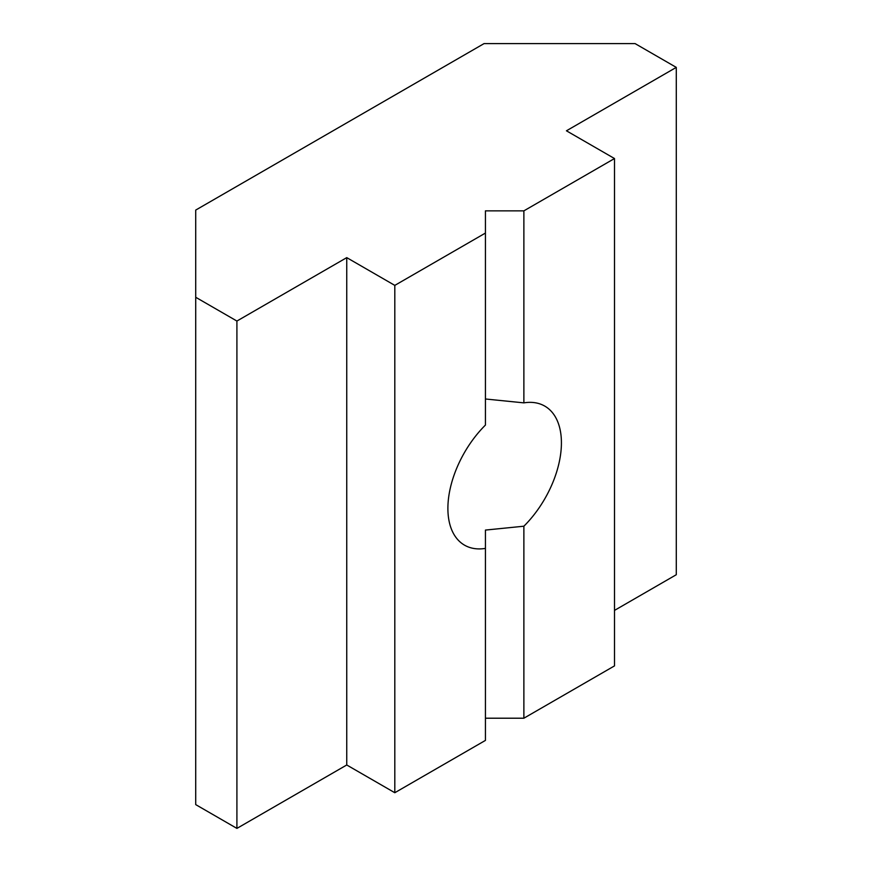 <?xml version="1.0" encoding="UTF-8"?>
<svg xmlns="http://www.w3.org/2000/svg" width="872" height="872" viewBox="0 0 872 872"><rect width="100%" height="100%" fill="white"/><g stroke="black" fill="none" stroke-linecap="round" stroke-linejoin="round"><path stroke-width="1.31" d="M485.432 398.995L523.876 402.864A80.279 46.347 -60 0 1 544.793 406.112A80.279 46.347 -60 0 1 523.876 526.208L485.432 530.078L485.432 548.401A80.279 46.347 -60 0 1 464.514 545.153A80.279 46.347 -60 0 1 447.892 508.409A80.279 46.347 -60 0 1 485.432 425.067L485.432 233.064L394.809 285.384L346.751 257.632L236.912 321.049L195.72 297.276L195.72 210.076L484.058 43.6L635.089 43.6L676.28 67.384L566.44 130.8L614.498 158.541L523.876 210.861L485.432 210.861L485.432 233.064M485.432 530.078L485.432 740.404L394.809 792.724L394.809 285.384M523.876 402.864L523.876 210.861M614.498 158.541L614.498 665.892L523.876 718.212L485.432 718.212M523.876 718.212L523.876 526.208M394.809 792.724L346.751 764.984L346.751 257.632M346.751 764.984L236.912 828.4L236.912 321.049M236.912 828.4L195.72 804.616L195.72 297.276M614.498 610.4L676.28 574.724L676.28 67.384"/></g></svg>
